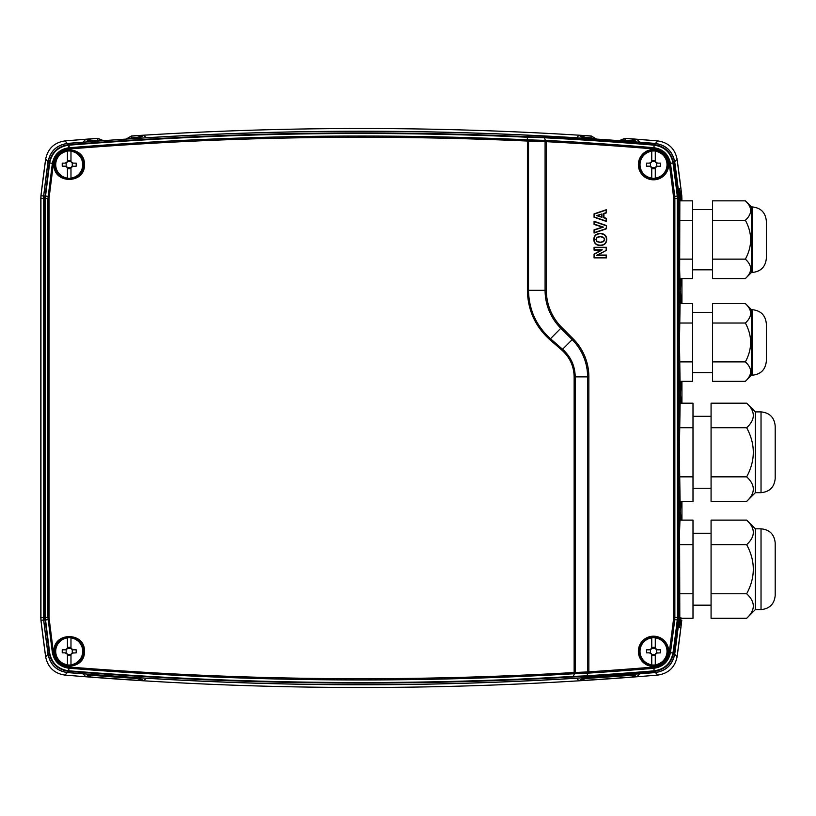 <?xml version="1.0" encoding="UTF-8"?>
<svg xmlns="http://www.w3.org/2000/svg" width="816" height="816" viewBox="0 0 816 816"><rect width="100%" height="100%" fill="white"/><g stroke="black" fill="none" stroke-linecap="round" stroke-linejoin="round"><path stroke-width="1.22" d="M91.688 141.545L92.749 140.597L85.649 139.363L91.433 141.78M138.067 138.312L136.874 137.516L136.343 138.424M138.353 138.506L143.749 135.313L136.874 137.516A3543.949 3543.949 0 0 0 131.753 137.843L131.519 135.966A3545.846 3545.846 0 0 1 591.223 135.966L596.649 139.097M126.296 139.077L131.641 136.078A3545.714 3545.714 0 0 1 143.749 135.313L146.268 137.761L145.493 137.853M83.915 142.147L83.15 142.168A3543.123 3543.123 0 0 0 67.33 143.453L64.923 140.923A3545.846 3545.846 0 0 1 97.747 138.322L103.55 140.668M103.316 140.678L97.624 138.455A3545.714 3545.714 0 0 0 85.649 139.363L83.15 142.208M584.664 138.312L585.857 137.516L578.993 135.313L584.378 138.506M631.054 141.545L629.983 140.597L629.33 141.423M631.298 141.78L637.082 139.363L629.983 140.597A3543.949 3543.949 0 0 0 624.985 140.219L625.117 138.455L619.415 140.678M637.082 139.363L637.112 139.403A3545.714 3545.714 0 0 0 625.117 138.455L624.995 138.322A3545.846 3545.846 0 0 1 657.808 140.923L655.401 143.453A3543.123 3543.123 0 0 0 639.591 142.168L637.112 139.403M639.591 142.168L638.826 142.147M577.259 137.853L576.473 137.761A3543.123 3543.123 0 0 0 146.268 137.761L146.268 137.812M596.425 139.077L591.1 136.078A3545.714 3545.714 0 0 0 578.993 135.313L576.463 137.812M631.054 674.444L629.983 675.403L637.082 676.637L631.298 674.22M584.664 677.678L585.857 678.484L586.388 677.576M584.378 677.494L578.993 680.687L585.857 678.484A3543.949 3543.949 0 0 0 629.983 675.403L629.33 674.577M638.795 673.853L639.591 673.832L637.082 676.637A3545.714 3545.714 0 0 1 578.993 680.687L576.473 678.239L577.279 678.137M138.077 677.678L136.874 678.484L143.749 680.687L138.353 677.494M91.678 674.444L92.749 675.403L93.401 674.577M91.433 674.22L85.649 676.637L92.749 675.403A3543.949 3543.949 0 0 0 136.874 678.484L136.343 677.576M639.581 673.781L639.591 673.832A3543.123 3543.123 0 0 0 655.401 672.547L657.808 675.077A3545.846 3545.846 0 0 1 64.923 675.077L67.33 672.547A3543.123 3543.123 0 0 0 83.15 673.832L85.629 676.597A3545.714 3545.714 0 0 0 143.749 680.687L146.268 678.239A3543.123 3543.123 0 0 0 576.473 678.239L576.463 678.188M83.15 673.781L83.926 673.843M145.452 678.137L146.268 678.188M624.995 138.322L619.181 140.668L624.995 138.322L657.808 140.923C668.477 142.535 674.903 148.624 677.086 159.181A1810.806 1810.806 0 0 1 681.788 195.779L681.931 200.838L681.788 195.779L680.666 195.85C679.218 186.283 678.912 186.303 679.748 195.901L679.84 198.39A1.775 1.438 1.4 0 1 679.84 198.482M131.519 135.966L126.103 139.087L131.519 135.966C284.753 126.021 437.988 126.021 591.223 135.966L590.978 137.843L593.834 138.904M43.697 195.942L40.943 195.779L45.645 159.181L48.042 161.741A1808.083 1808.083 0 0 0 43.666 195.942L43.666 620.058A1808.083 1808.083 0 0 0 48.042 654.259L45.645 656.819A1810.806 1810.806 0 0 1 40.943 620.221L40.943 195.779A1810.806 1810.806 0 0 1 45.645 159.181C47.838 148.624 54.264 142.535 64.923 140.923L97.747 138.322L97.747 140.219L100.725 140.872M679.544 260.518L679.759 195.952A1.775 1.52 174.9 0 0 679.748 195.901L679.034 195.942M679.84 197.319A1.775 1.52 -8.4 0 0 680.666 195.85L680.881 198.329L681.931 198.268M679.81 199.645A1.775 1.438 -1.4 0 0 680.881 198.329L680.932 200.838M679.799 618.62A1.775 1.55 8.5 0 1 680.707 620.16L680.911 617.671M679.718 620.099C678.902 629.707 679.228 629.728 680.707 620.16L681.788 620.221A1810.806 1810.806 0 0 1 677.086 656.819L674.699 654.259A1808.083 1808.083 0 0 0 679.065 620.058L679.718 620.099A1.775 1.55 -175.1 0 0 679.728 620.048L679.799 617.559A1.775 1.479 178.5 0 1 679.799 617.6L679.718 620.099M679.728 619.987A1.775 1.55 -175.1 0 1 679.728 620.048L679.279 626.678M680.901 520.118C680.35 504.696 679.891 510.581 679.504 537.754L679.065 195.942A1808.083 1808.083 0 0 0 674.699 161.741L677.086 159.181L681.788 195.779M674.567 654.289L673.506 653.075A1772.23 1772.23 0 0 0 677.8 620.017L679.024 620.078L679.177 617.539L679.024 195.911A1773.454 1773.454 0 0 0 674.567 161.711C672.374 151.164 665.948 145.095 655.279 143.483A3545 3545 0 0 0 67.453 143.483C56.794 145.075 50.368 151.154 48.164 161.711A1773.454 1773.454 0 0 0 43.707 195.911L43.707 620.078A1773.454 1773.454 0 0 0 48.164 654.289C50.357 664.826 56.783 670.905 67.453 672.517A3545 3545 0 0 0 655.279 672.517C665.938 670.915 672.364 664.846 674.567 654.289A1773.454 1773.454 0 0 0 679.024 620.078L679.208 617.569L677.953 617.467L677.423 617.467L677.28 619.946A1771.699 1771.699 0 0 1 672.976 653.004L672.976 653.045C670.823 663.357 664.55 669.283 654.157 670.844L655.279 672.517M54.05 164.669C53.193 145.054 85.282 145.054 84.425 164.669C85.282 184.283 53.193 184.283 54.05 164.669M638.377 164.669A15.137 15.137 0 0 0 661.093 177.776A15.137 15.137 0 0 0 661.093 151.562A15.137 15.137 0 0 0 638.377 164.669M54.05 651.331C53.193 631.717 85.282 631.717 84.425 651.331C85.282 670.946 53.193 670.946 54.05 651.331M638.377 651.331A15.137 15.137 0 0 0 661.093 664.438A15.137 15.137 0 0 0 661.093 638.224A15.137 15.137 0 0 0 638.377 651.331M587.908 671.915L575.219 672.486L574.556 673.72L588.938 673.078L588.856 671.833L587.602 670.936L587.979 672.996M574.729 673.088L574.138 672.517C405.256 682.339 236.864 680.503 68.993 666.998L68.554 666.958C60.221 665.601 55.182 660.776 53.428 652.463L49.001 617.467L47.93 617.467L52.357 652.596C54.213 661.501 59.599 666.692 68.503 668.182L69.105 670.834L68.452 670.783C58.13 669.242 51.867 663.326 49.694 653.055L45.227 617.467L45.227 198.533L49.684 162.965C51.877 152.663 58.13 146.758 68.452 145.217L68.585 144.687C57.967 146.217 51.52 152.266 49.256 162.853L44.778 198.533L44.778 617.467L49.256 653.116L48.164 654.289M526.83 137.18L544.343 137.741L543.864 137.2L526.177 136.649L526.646 137.17M526.177 136.649C373.198 129.775 220.881 132.437 69.238 144.626L67.453 143.483M68.452 145.217L69.105 145.166C221.054 132.947 373.657 130.295 526.922 137.21L528.013 140.413M655.279 143.483L654.157 145.146C664.55 146.717 670.823 152.643 672.976 162.935L672.976 162.996A1771.699 1771.699 0 0 1 677.28 196.044L677.423 617.467L677.953 617.467L677.953 198.533L677.423 198.533L677.953 198.533L677.8 195.983L677.28 196.044L677.8 195.983A1772.23 1772.23 0 0 0 673.506 162.925L674.567 161.711M544.343 137.741L544.354 137.761A3543.245 3543.245 0 0 1 654.095 145.146L653.82 148.951C662.306 150.236 667.437 155.081 669.202 163.486A1767.884 1767.884 0 0 1 673.496 196.503L673.496 619.497A1767.884 1767.884 0 0 1 669.202 652.474C667.437 660.919 662.306 665.764 653.82 667.049L653.779 667.049A3539.431 3539.431 0 0 1 588.856 671.833L588.856 376.87L587.602 376.87L587.602 670.936M44.941 195.973L43.707 195.911M44.931 620.007L40.943 620.221L40.8 617.732L44.778 617.467M49.256 653.116L49.256 653.147C51.52 663.724 57.967 669.783 68.585 671.313L68.452 670.783M67.453 672.517L69.238 671.364C236.599 684.808 404.471 686.664 572.863 676.943L574.556 673.72C405.511 683.584 236.987 681.748 68.962 668.222L68.993 666.998M572.863 676.943L586.398 676.342L586.867 675.811L573.383 676.403M586.398 676.342A3543.776 3543.776 0 0 0 654.136 671.384L654.095 670.854A3543.245 3543.245 0 0 1 586.877 675.781L587.928 673.118M654.136 671.384L653.932 668.284C663.031 666.896 668.528 661.705 670.426 652.688L673.506 653.075M673.506 162.925L670.426 163.312C668.528 154.295 663.031 149.093 653.932 147.706L653.881 147.706A3540.675 3540.675 0 0 0 546.404 140.444L546.343 141.678A3539.431 3539.431 0 0 1 653.779 148.94M48.164 161.711L49.256 162.884L52.367 163.373L47.93 198.533L47.93 617.467L45.227 617.467L49.001 617.467L49.001 198.533L53.428 163.537C55.182 155.224 60.221 150.389 68.554 149.042L68.993 149.002C221.136 136.751 373.942 134.099 527.411 141.046L528.054 140.413M588.856 376.87A53.876 53.876 0 0 0 573.077 338.762L561.694 327.379A52.408 52.408 0 0 1 546.343 290.323L546.343 141.678L545.088 142.606L545.445 140.525L546.404 140.444M545.445 140.525L544.354 137.761M606.472 225.532L606.472 228.776L594.068 233.039L594.068 229.816L602.483 227.113L594.068 224.42L594.068 221.269L606.472 225.532L606.186 228.572L594.354 232.642L594.354 230.02L603.422 227.113L594.354 224.206L594.354 221.677L606.186 225.736M606.737 239.486C606.563 243.352 604.411 245.351 600.27 245.483C596.129 245.351 593.977 243.352 593.813 239.486C593.966 235.62 596.119 233.611 600.27 233.468C604.442 233.611 606.594 235.62 606.737 239.486L606.451 239.486C606.308 243.168 604.248 245.075 600.27 245.198C596.292 245.075 594.232 243.168 594.099 239.486C594.221 235.793 596.282 233.886 600.27 233.753C604.279 233.886 606.339 235.793 606.451 239.486M606.472 250.277L597.832 255.061L606.472 255.061L606.472 257.907L594.068 257.907L594.068 254.082L601.178 250.124L594.068 250.124L594.068 247.279L606.472 247.279L606.472 250.277L596.731 255.347L606.186 255.347L606.186 257.621L594.354 257.621L594.354 254.255L602.269 249.839L594.354 249.839L594.354 247.564L606.186 247.564L606.186 250.104M594.068 217.26L594.068 213.863L606.472 209.671L606.472 212.884L603.942 213.659L603.942 217.556L606.472 218.341L606.472 221.452L594.068 217.26L594.354 214.067L606.186 210.069L606.186 212.67L603.656 213.445L603.656 217.76L606.186 218.545L606.186 221.054L594.354 217.056M527.962 140.403L528.523 141.076L545.394 141.617M545.404 140.403L527.86 139.842C374.238 132.845 221.269 135.497 68.962 147.767L68.503 147.808C59.599 149.308 54.213 154.499 52.367 163.373L49.684 162.965M575.219 672.486L575.219 376.87C574.984 365.833 570.772 356.633 562.581 349.258L561.867 350.146C569.823 357.265 573.913 366.18 574.138 376.87L574.138 672.517M527.411 141.046L527.411 290.323C527.758 309.958 535.184 326.359 549.678 339.548L561.867 350.146M573.077 338.762L562.581 349.258L550.412 338.671C536.163 325.727 528.87 309.611 528.523 290.323L528.523 141.076M601.973 213.955L601.973 217.27L596.629 215.608L601.973 213.955L597.587 215.608L601.688 216.883L601.688 214.343M597.587 215.608L596.629 215.608M597.832 255.061L596.731 255.347M601.178 250.124L602.269 249.839M603.422 237.527L600.27 236.691L597.108 237.527L596.149 239.476L597.088 241.414L600.27 242.27L603.442 241.424L604.391 239.476L603.585 237.293L604.676 239.476L603.616 241.648L600.27 242.546L596.904 241.638L595.864 239.476L596.935 237.303L600.27 236.405L603.585 237.293M602.483 227.113L603.422 227.113M70.982 637.735L70.982 648.363A2.54 2.54 0 0 1 70.737 647.292L67.687 647.292A2.54 2.54 0 0 1 67.442 648.363L67.442 637.735A13.709 13.709 0 0 1 70.982 637.735L70.982 637.898A13.556 13.556 0 0 1 70.982 664.765L70.982 664.918A13.709 13.709 0 0 1 67.442 664.918L67.442 654.299A2.54 2.54 0 0 1 67.687 655.37L70.737 655.37A2.54 2.54 0 0 1 70.982 654.299L70.982 664.918M67.442 664.918L67.442 664.765A13.556 13.556 0 0 1 67.442 637.898L67.442 637.735M72.257 649.597A2.54 2.54 0 0 1 70.982 648.363L73.277 649.811L72.257 649.597L72.257 653.065L76.174 652.851A22.43 11.21 90 0 0 76.174 649.811L73.277 649.811M70.951 648.281L67.473 648.281M66.167 649.597A2.54 2.54 0 0 0 67.442 648.363L65.147 649.811L66.167 649.597L66.167 653.065A2.54 2.54 0 0 1 67.442 654.299L65.147 652.851L62.251 652.851A22.43 11.21 -90 0 1 62.251 649.811L65.147 649.811M72.257 653.065A2.54 2.54 0 0 0 70.982 654.299L73.277 652.851M65.147 652.851L66.167 653.065M67.473 654.381L70.951 654.381M655.289 637.735L655.289 648.363A2.54 2.54 0 0 1 655.044 647.292L651.994 647.292A2.54 2.54 0 0 1 651.749 648.363L651.749 637.735A13.709 13.709 0 0 1 655.289 637.735L655.289 637.898A13.556 13.556 0 0 1 655.289 664.765L655.289 664.918A13.709 13.709 0 0 1 651.749 664.918L651.749 654.299A2.54 2.54 0 0 1 651.994 655.37L655.044 655.37A2.54 2.54 0 0 1 655.289 654.299L655.289 664.918M651.749 664.918L651.749 664.765A13.556 13.556 0 0 1 651.749 637.898L651.749 637.735M656.564 649.597A2.54 2.54 0 0 1 655.289 648.363L657.584 649.811L656.564 649.597L656.564 653.065L660.481 652.851A22.43 11.21 90 0 0 660.481 649.811L657.584 649.811M655.258 648.281L651.78 648.281M650.474 649.597A2.54 2.54 0 0 0 651.749 648.363L649.454 649.811L650.474 649.597L650.474 653.065A2.54 2.54 0 0 1 651.749 654.299L649.454 652.851L646.558 652.851A22.43 11.21 -90 0 1 646.558 649.811L649.454 649.811M656.564 653.065A2.54 2.54 0 0 0 655.289 654.299L657.584 652.851M649.454 652.851L650.474 653.065M651.78 654.381L655.258 654.381M655.289 151.072L655.289 161.701A2.54 2.54 0 0 1 655.044 160.63L651.994 160.63A2.54 2.54 0 0 1 651.749 161.701L651.749 151.072A13.709 13.709 0 0 1 655.289 151.072L655.289 151.235A13.556 13.556 0 0 1 655.289 178.102L655.289 178.255A13.709 13.709 0 0 1 651.749 178.255L651.749 167.637A2.54 2.54 0 0 1 651.994 168.708L655.044 168.708A2.54 2.54 0 0 1 655.289 167.637L655.289 178.255M651.749 178.255L651.749 178.102A13.556 13.556 0 0 1 651.749 151.235L651.749 151.072M656.564 162.935A2.54 2.54 0 0 1 655.289 161.701L657.584 163.139L656.564 162.935L656.564 166.403L660.481 166.189A22.43 11.21 90 0 0 660.481 163.139L657.584 163.139M655.258 161.619L651.78 161.619M650.474 162.935A2.54 2.54 0 0 0 651.749 161.701L649.454 163.139L650.474 162.935L650.474 166.403A2.54 2.54 0 0 1 651.749 167.637L649.454 166.189L646.558 166.189A22.43 11.21 -90 0 1 646.558 163.139L649.454 163.139M656.564 166.403A2.54 2.54 0 0 0 655.289 167.637L657.584 166.189M649.454 166.189L650.474 166.403M651.78 167.719L655.258 167.719M70.982 151.072L70.982 161.701A2.54 2.54 0 0 1 70.737 160.63L67.687 160.63A2.54 2.54 0 0 1 67.442 161.701L67.442 151.072A13.709 13.709 0 0 1 70.982 151.072L70.982 151.235A13.556 13.556 0 0 1 70.982 178.102L70.982 178.255A13.709 13.709 0 0 1 67.442 178.255L67.442 167.637A2.54 2.54 0 0 1 67.687 168.708L70.737 168.708A2.54 2.54 0 0 1 70.982 167.637L70.982 178.255M67.442 178.255L67.442 178.102A13.556 13.556 0 0 1 67.442 151.235L67.442 151.072M72.257 162.935A2.54 2.54 0 0 1 70.982 161.701L73.277 163.139L72.257 162.935L72.257 166.403L76.174 166.189A22.43 11.21 90 0 0 76.174 163.139L73.277 163.139M70.951 161.619L67.473 161.619M66.167 162.935A2.54 2.54 0 0 0 67.442 161.701L65.147 163.139L66.167 162.935L66.167 166.403A2.54 2.54 0 0 1 67.442 167.637L65.147 166.189L62.251 166.189A22.43 11.21 -90 0 1 62.251 163.139L65.147 163.139M72.257 166.403A2.54 2.54 0 0 0 70.982 167.637L73.277 166.189M65.147 166.189L66.167 166.403M67.473 167.719L70.951 167.719M746.66 427.737C755.514 419.557 755.514 411.376 746.66 403.196L711.073 403.196L711.073 427.737L746.66 427.737C755.514 444.108 755.514 460.469 746.66 476.84C755.514 485.02 755.514 493.201 746.66 501.381L755.361 492.68L755.361 411.896L746.66 403.196M711.073 427.737L711.073 476.84L746.66 476.84M775.2 478.502L775.2 426.074C774.364 417.466 769.631 412.733 761.032 411.896L761.032 492.68C769.631 491.844 774.364 487.111 775.2 478.502M755.361 492.68L761.032 492.68M775.2 476.207L775.2 428.369M711.073 476.84L711.073 501.381L746.66 501.381M679.82 501.381L692.998 501.381L692.998 476.84L679.442 476.84M679.442 427.737L692.998 427.737L692.998 476.84M679.82 403.196L692.998 403.196L692.998 427.737M745.365 220.269C752.383 213.792 752.383 207.315 745.365 200.838L712.49 200.838L712.49 220.269L745.365 220.269C752.383 233.223 752.383 246.177 745.365 259.141C752.383 265.618 752.383 272.095 745.365 278.572L751.465 272.473L751.465 206.927L745.365 200.838M712.49 220.269L712.49 259.141L745.365 259.141M766.346 258.305L766.346 221.105C765.5 212.497 760.777 207.774 752.168 206.927L752.168 272.473C760.777 271.636 765.5 266.914 766.346 258.305M751.465 272.473L752.168 272.473M712.49 259.141L712.49 278.572L745.365 278.572M679.789 278.572L692.641 278.572L692.641 259.141L679.534 259.141M679.534 220.269L692.641 220.269L692.641 259.141M679.789 200.838L692.641 200.838L692.641 220.269M746.66 544.66C755.514 536.479 755.514 528.299 746.66 520.118L711.073 520.118L711.073 544.66L746.66 544.66C755.514 561.031 755.514 577.391 746.66 593.762C755.514 601.943 755.514 610.123 746.66 618.304L755.361 609.603L755.361 528.819L746.66 520.118M711.073 544.66L711.073 593.762L746.66 593.762M775.2 595.425L775.2 542.987C774.364 534.378 769.631 529.655 761.032 528.819L761.032 609.603C769.631 608.767 774.364 604.034 775.2 595.425M755.361 609.603L761.032 609.603M775.2 593.13L775.2 545.292M711.073 593.762L711.073 618.304L746.66 618.304M679.81 618.304L692.998 618.304L692.998 593.762L679.442 593.762M679.442 544.66L692.998 544.66L692.998 593.762M679.82 520.118L692.998 520.118L692.998 544.66M745.365 323.024C752.383 316.547 752.383 310.06 745.365 303.583L712.49 303.583L712.49 323.024L745.365 323.024C752.383 335.978 752.383 348.932 745.365 361.886C752.383 368.363 752.383 374.84 745.365 381.317L751.465 375.227L751.465 309.682L745.365 303.583M712.49 323.024L712.49 361.886L745.365 361.886M766.346 361.049L766.346 323.85C765.5 315.241 760.777 310.519 752.168 309.682L752.168 375.227C760.777 374.391 765.5 369.658 766.346 361.049M751.465 375.227L752.168 375.227M712.49 361.886L712.49 381.317L745.365 381.317M679.789 381.317L692.641 381.317L692.641 361.886L679.534 361.886M679.534 323.024L692.641 323.024L692.641 361.886M679.789 303.583L692.641 303.583L692.641 323.024M93.401 141.423L92.749 140.597A3543.949 3543.949 0 0 1 97.747 140.219M586.388 138.424L585.857 137.516A3543.949 3543.949 0 0 1 590.978 137.843M681.788 620.221L677.086 656.819C674.903 667.376 668.477 673.465 657.808 675.077C460.183 691.631 262.548 691.631 64.923 675.077C54.264 673.465 47.838 667.376 45.645 656.819L40.943 620.221M681.931 278.572L681.931 303.583L681.931 278.572M681.931 381.317L681.931 403.196L681.931 381.317M681.931 501.381L681.931 520.118L681.931 501.381M67.33 143.494L67.33 143.453C56.651 145.064 50.225 151.164 48.042 161.741L48.154 161.752M40.943 195.779L40.8 198.268L44.778 198.533M677.953 198.533L679.84 198.39L679.657 271.075C680.044 293.791 680.473 296.29 680.932 278.572M680.932 303.583C680.401 275.288 679.432 300.829 679.473 342.455C679.432 384.081 680.401 409.612 680.932 381.317M680.901 403.196C680.269 378.349 679.32 408.449 679.351 452.288C679.32 496.128 680.269 526.228 680.901 501.381M622.037 140.872L624.985 140.219M128.918 138.904L131.753 137.843M67.34 672.506L67.33 672.547C56.651 670.936 50.225 664.846 48.042 654.259L48.154 654.248M674.577 654.248L674.699 654.259C672.517 664.836 666.08 670.936 655.401 672.547L655.401 672.506M655.401 143.494L655.401 143.453C666.08 145.064 672.517 151.154 674.699 161.741L674.577 161.752M54.856 164.669A14.362 14.362 0 0 0 76.398 177.103A14.362 14.362 0 0 0 76.398 152.235A14.362 14.362 0 0 0 54.856 164.669M639.163 164.669A14.362 14.362 0 0 0 660.695 177.103A14.362 14.362 0 0 0 660.695 152.235A14.362 14.362 0 0 0 639.163 164.669M54.856 651.331A14.362 14.362 0 0 0 76.398 663.765A14.362 14.362 0 0 0 76.398 638.897A14.362 14.362 0 0 0 54.856 651.331M639.163 651.331A14.362 14.362 0 0 0 660.695 663.765A14.362 14.362 0 0 0 660.695 638.897A14.362 14.362 0 0 0 639.163 651.331M561.694 327.379L560.806 328.267L572.189 339.65A52.632 52.632 0 0 1 587.602 376.87L574.138 376.87M69.238 144.626L68.993 149.002M68.717 144.677L68.554 149.042M654.136 144.616A3543.776 3543.776 0 0 0 543.864 137.2M44.941 195.911L49.123 196.503M45.37 196.064L49.123 196.554M45.227 198.533L47.93 198.533L45.227 198.533M44.941 620.089L49.123 619.497M45.37 619.946L49.123 619.446M68.554 666.958L68.717 671.323M69.238 671.364L69.105 670.834C236.691 684.287 404.787 686.144 573.393 676.382M654.197 671.374C664.867 669.773 671.293 663.694 673.496 653.137L672.976 653.065L673.496 653.126M654.157 670.844L653.82 667.049M677.8 620.017L677.28 619.956L677.8 620.007L677.953 617.467M672.976 653.045L670.436 652.647A1769.129 1769.129 0 0 0 674.73 619.64L677.28 619.946L674.73 619.64L674.852 617.467L677.423 617.467L674.852 617.467L674.852 198.533L677.423 198.533L674.852 198.533L674.73 196.36L677.28 196.044L674.73 196.35A1769.129 1769.129 0 0 0 670.436 163.353L673.496 162.863C671.293 152.306 664.867 146.227 654.197 144.616M673.496 162.874L672.976 162.945M653.82 148.951L654.157 145.146M588.938 673.078A3540.675 3540.675 0 0 0 653.881 668.294L653.779 667.049M674.73 619.64L673.496 619.497L674.73 619.64M674.852 617.467L673.618 617.467L674.852 617.467M674.852 198.533L673.618 198.533L674.852 198.533M674.73 196.36L673.496 196.503L674.73 196.35M546.343 290.323L545.088 290.323A53.662 53.662 0 0 0 560.806 328.267L549.678 339.548M545.088 142.606L545.088 290.323L527.411 290.323M53.428 652.463L52.367 652.616L53.428 652.433M49.001 198.533L47.93 198.533L49.001 198.533M679.024 195.911L677.8 195.983M40.8 198.268L40.8 617.732M679.279 189.292L679.759 195.952M680.248 290.057L679.626 268.882M680.248 292.067L679.473 342.455L680.218 392.741M680.238 394.842L679.351 452.288L680.207 509.633M680.238 511.754L679.595 530.788L679.799 617.559M755.361 411.896L761.032 411.896M692.998 488.254L711.073 488.254M692.998 416.323L711.073 416.323M751.465 206.927L752.168 206.927M692.641 269.821L712.49 269.821M692.641 209.59L712.49 209.59M755.361 528.819L761.032 528.819M692.998 605.176L711.073 605.176M692.998 533.246L711.073 533.246M751.465 309.682L752.168 309.682M692.641 372.565L712.49 372.565M692.641 312.334L712.49 312.334"/></g></svg>
